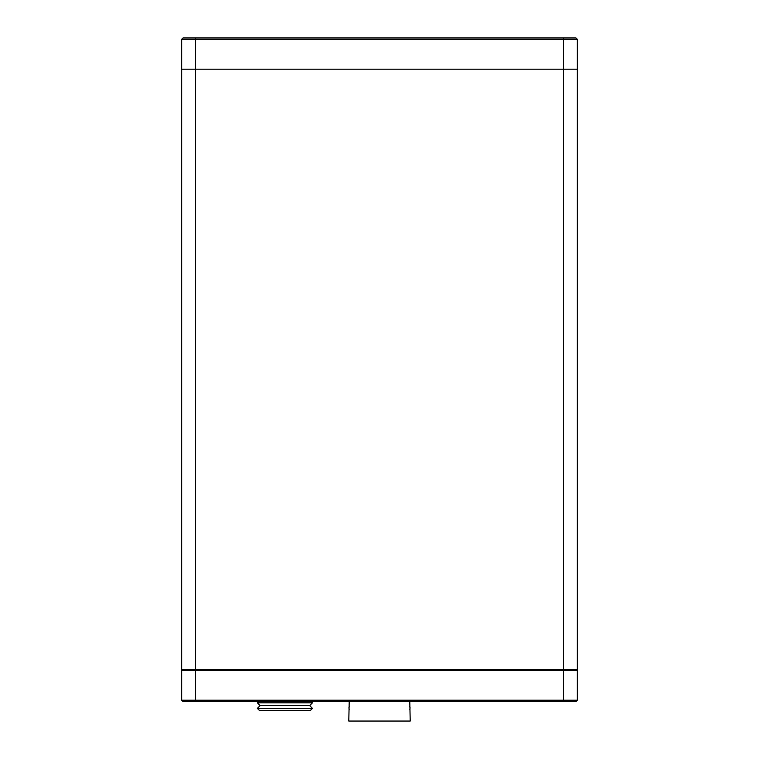 <?xml version="1.0" encoding="UTF-8"?>
<svg xmlns="http://www.w3.org/2000/svg" width="759" height="759" viewBox="0 0 759 759"><rect width="100%" height="100%" fill="white"/><g stroke="black" fill="none" stroke-linecap="round" stroke-linejoin="round"><path stroke-width="1.14" d="M284.91 710.462L310.384 710.462L312.461 708.384L257.367 708.384L259.445 710.462L284.91 710.462M312.461 708.384L309.691 705.604L260.138 705.604L257.367 708.384M309.691 705.604L312.461 702.825L257.367 702.825L260.138 705.604M190.329 670.377L190.329 669.675L190.329 670.377M577.352 107.37L577.352 133.755M181.648 76.128L181.648 69.192L563.463 69.192L563.463 669.675L195.537 669.675L195.537 39.335L577.352 39.335L575.958 37.95L563.463 37.95L563.463 69.192L577.352 69.192L577.352 39.335M563.463 669.675L577.352 669.675L577.352 69.192M563.463 37.95L183.042 37.95L181.648 39.335L181.648 669.675L195.537 669.675M181.648 669.675L181.648 662.74M575.958 701.61L577.352 700.225L575.958 701.61L183.042 701.61L181.648 700.225L181.648 670.377L181.648 700.225L195.537 700.225L195.537 670.377L181.648 670.377M195.537 670.377L577.352 670.377L577.352 700.225L195.537 700.225L195.537 701.61M568.671 669.675L568.671 670.377M183.042 37.95L181.648 39.335L195.537 39.335L195.537 37.95M181.648 69.192L181.648 39.335M349.225 701.61L348.779 721.05L410.221 721.05L409.775 701.61M349.225 706.382A4.165 4.165 0 0 0 349.225 709.333M409.775 706.382A4.165 4.165 0 0 1 409.775 709.333M181.648 133.755L181.648 107.37M181.648 631.497L181.648 605.113M181.648 382.621L181.648 356.246M563.463 701.61L563.463 670.377M199.01 670.377L199.01 669.675M559.99 670.377L559.99 669.675M311.247 701.61L312.461 702.825M258.582 701.61L257.367 702.825"/></g></svg>

